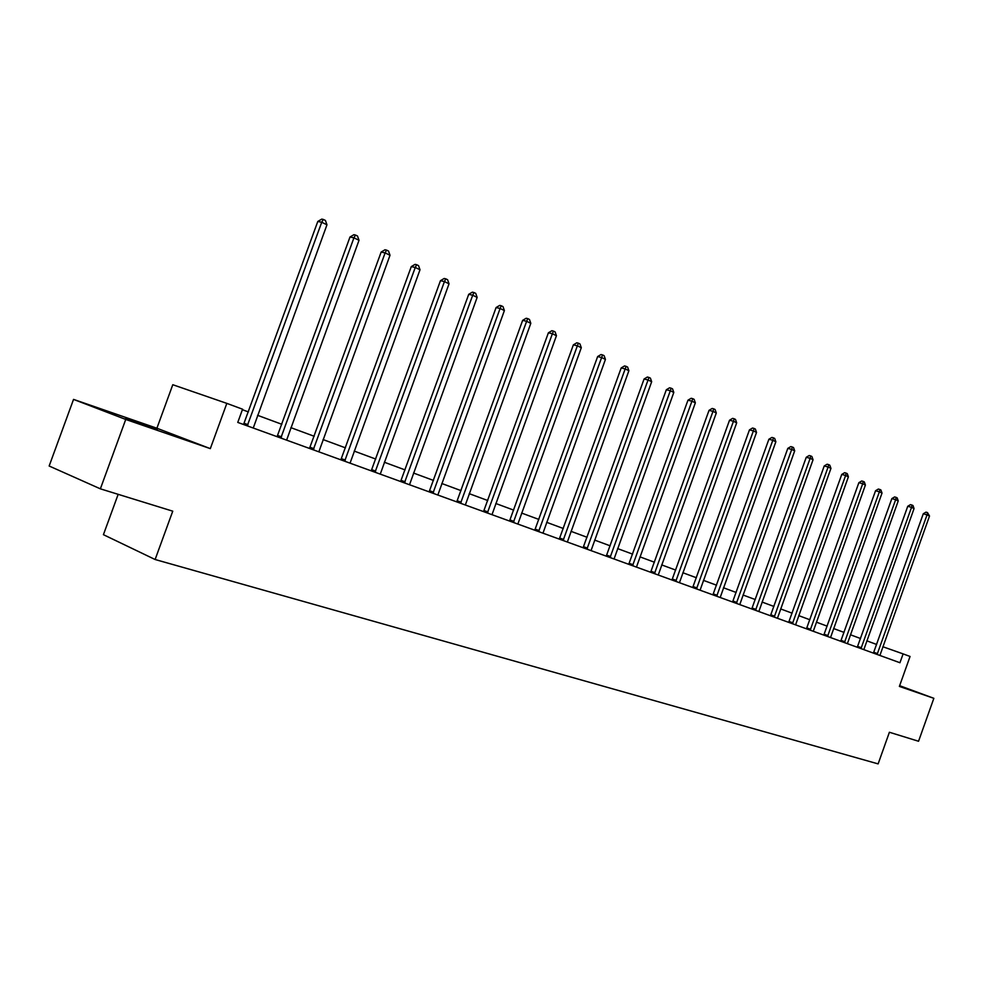 <?xml version="1.0" encoding="UTF-8"?>
<svg xmlns="http://www.w3.org/2000/svg" width="983" height="983" viewBox="0 0 983 983"><rect width="100%" height="100%" fill="white"/><g stroke="black" fill="none" stroke-linecap="round" stroke-linejoin="round"><path stroke-width="1.47" d="M899.519 686.06L905.54 688.137L899.592 685.839M125.578 417.947L157.231 429.608L125.578 417.947M118.169 494.326L103.424 534.678L155.117 559.511L878.126 763.889L889.394 732.261L918.552 741.256L933.85 698.311L899.654 685.679M155.117 559.511L172.75 511.172L100.364 488.834L49.15 466.003L73.541 399.393L125.738 419.446L210.325 448.629L226.827 403.374L172.787 384.722L156.899 428.232L73.541 399.393M100.364 488.834L125.738 419.446M226.827 403.374L242.58 409.211L237.763 422.407L899.949 662.739L903.107 653.892L882.869 646.74M903.107 653.892L910.061 656.46L899.384 686.417L933.85 698.311M876.639 644.467L866.834 640.83M860.53 638.508L850.418 634.76M844.041 632.401L833.609 628.53M827.158 626.146L816.381 622.153M809.845 619.745L798.724 615.628M792.114 613.171L780.625 608.919M773.928 606.45L762.071 602.051M755.276 599.544L743.025 595.01M736.156 592.466L723.488 587.773M716.521 585.192L703.435 580.351M696.382 577.734L682.841 572.733M675.69 570.079L661.694 564.906M654.432 562.215L639.958 556.857M632.597 554.129L617.607 548.588M610.148 545.823L594.629 540.072M587.06 537.271L570.988 531.324M563.308 528.485L546.659 522.317M538.856 519.429L521.604 513.052M513.691 510.116L495.801 503.493M487.765 500.519L469.21 493.65M461.039 490.628L441.785 483.501M433.491 480.429L413.499 473.032M405.082 469.911L384.316 462.231M375.752 459.061L354.175 451.074M345.463 447.855L323.038 439.548M314.191 436.268L290.857 427.642M281.851 424.3L257.583 415.317M248.404 411.926L242.396 409.702M210.325 448.629L156.899 428.232M247.261 425.86L321.724 222.256L326.958 224.8L253.245 428.035M243.538 424.509L317.792 221.47L321.724 222.256L323.333 219.43L325.422 220.45L326.958 224.8M317.792 221.47L321.76 219.111L323.333 219.43M280.819 438.037L353.941 237.837L359.016 240.282L286.606 440.138M277.071 436.673L349.997 237.014L353.941 237.837L355.477 235.035L357.505 236.018L359.016 240.282M349.997 237.014L353.905 234.704L355.477 235.035M313.258 449.809L385.115 252.901L390.005 255.273L318.848 451.836M309.485 448.445L381.146 252.053L385.115 252.901L386.565 250.112L388.531 251.07L390.005 255.273M381.146 252.053L384.98 249.78L386.565 250.112M344.652 461.199L415.256 267.474L419.999 269.76L350.059 463.165M340.855 459.823L411.287 266.602L415.256 267.474L416.645 264.71L418.537 265.631L419.999 269.76M411.287 266.602L415.059 264.366L416.645 264.71M375.027 472.233L444.439 281.58L449.034 283.792L380.261 474.125M371.218 470.845L440.458 280.683L444.439 281.58L445.766 278.84L447.597 279.725L449.034 283.792M440.458 280.683L444.169 278.484L445.766 278.84M404.443 482.899L472.7 295.232L477.148 297.382L409.518 484.742M400.622 481.523L468.719 294.322L472.7 295.232L473.953 292.516L475.735 293.376L477.148 297.382M468.719 294.322L472.368 292.16L473.953 292.516M432.938 493.245L500.089 308.478L504.39 310.554L437.853 495.039M429.116 491.856L496.096 307.544L500.089 308.478L501.281 305.774L503.001 306.61L504.39 310.554M496.096 307.544L499.683 305.406L501.281 305.774M460.572 503.271L526.63 321.306L530.808 323.321L465.34 505.004M456.739 501.883L522.637 320.36L526.63 321.306L527.773 318.627L529.444 319.438L530.808 323.321M522.637 320.36L526.175 318.259L527.773 318.627M487.359 513.003L552.385 333.753L556.439 335.707L491.991 514.674M483.525 511.615L548.391 332.795L552.385 333.753L553.466 331.099L555.088 331.885L556.439 335.707M548.391 332.795L551.868 330.718L553.466 331.099M513.359 522.44L577.365 345.819L581.297 347.724L517.857 524.062M509.526 521.039L573.372 344.849L577.365 345.819L578.397 343.19L579.97 343.964L581.297 347.724M573.372 344.849L576.8 342.809L578.397 343.19M538.598 531.594L601.621 357.554L605.442 359.397L542.96 533.179M534.764 530.206L597.639 356.559L601.621 357.554L602.604 354.937L604.127 355.686L605.442 359.397M597.639 356.559L601.006 354.544L602.604 354.937M563.112 540.49L625.176 368.932L628.887 370.726L567.351 542.026M559.278 539.102L621.195 367.937L625.176 368.932L626.11 366.352L627.596 367.064L628.887 370.726M621.195 367.937L624.524 365.946L626.11 366.352M586.925 549.128L648.055 379.991L651.668 381.736L591.041 550.627M583.091 547.74L644.086 378.996L648.055 379.991L648.952 377.435L650.39 378.136L651.668 381.736M644.086 378.996L647.367 377.03L648.952 377.435M610.062 557.533L670.308 390.743L673.81 392.438L614.068 558.983M606.241 556.145L666.339 389.735L670.308 390.743L671.156 388.199L672.556 388.887L673.81 392.438M666.339 389.735L669.57 387.806L671.156 388.199M632.573 565.704L691.934 401.199L695.35 402.846L636.456 567.117M628.739 564.316L687.977 400.179L691.934 401.199L692.745 398.68L694.109 399.344L695.35 402.846M687.977 400.179L691.16 398.275L692.745 398.68M654.457 573.642L712.982 411.373L716.3 412.983L658.241 575.018M650.635 572.253L709.038 410.341L712.982 411.373L713.756 408.867L715.083 409.518L716.3 412.983M709.038 410.341L712.171 408.461L713.756 408.867M675.763 581.371L733.453 421.265L736.685 422.837L679.45 582.71M671.954 579.995L729.521 420.233L733.453 421.265L734.19 418.795L735.481 419.422L736.685 422.837M729.521 420.233L732.618 418.377L734.19 418.795M696.492 588.903L753.383 430.91L756.529 432.422L700.08 590.205M692.696 587.515L749.464 429.866L753.383 430.91L754.084 428.441L755.349 429.055L756.529 432.422M749.464 429.866L752.523 428.035L754.084 428.441M716.681 596.226L772.798 440.286L775.857 441.772L720.183 597.492M712.896 594.85L768.89 439.241L772.798 440.286L773.474 437.853L774.69 438.443L775.857 441.772M768.89 439.241L771.901 437.435L773.474 437.853M736.353 603.365L791.708 449.428L794.694 450.865L739.757 604.606M732.568 601.989L787.813 448.383L791.708 449.428L792.347 447.007L793.539 447.584L794.694 450.865M787.813 448.383L790.787 446.589L792.347 447.007M755.522 610.32L810.139 458.336L813.052 459.737L758.839 611.524M751.749 608.956L806.257 457.279L810.139 458.336L810.742 455.94L811.909 456.505L813.052 459.737M806.257 457.279L809.193 455.522L810.742 455.94M774.199 617.103L828.104 467.023L830.942 468.387L777.442 618.282M770.439 615.739L824.233 465.954L828.104 467.023L828.681 464.64L829.812 465.192L830.942 468.387M824.233 465.954L827.133 464.222L828.681 464.64M792.421 623.714L845.626 475.489L848.39 476.829L795.579 624.856M788.673 622.35L841.767 474.42L845.626 475.489L846.166 473.13L847.272 473.659L848.39 476.829M841.767 474.42L844.63 472.7L846.166 473.13M810.189 630.164L862.705 483.747L865.409 485.049L813.273 631.283M806.453 628.813L858.872 482.678L862.705 483.747L863.234 481.4L864.303 481.928L865.409 485.049M858.872 482.678L861.698 480.982L863.234 481.4M827.526 636.456L879.38 491.807L882.021 493.073L830.537 637.549M823.803 635.104L875.558 490.738L879.38 491.807L879.871 489.485L880.928 489.989L882.021 493.073M875.558 490.738L878.347 489.055L879.871 489.485M844.446 642.599L895.648 499.671L898.229 500.912L847.383 643.656M840.735 641.248L891.851 498.602L895.648 499.671L896.127 497.361L897.147 497.865L898.229 500.912M891.851 498.602L894.604 496.943L896.127 497.361M860.973 648.596L911.536 507.351L914.055 508.567L863.836 649.628M857.274 647.256L907.751 506.282L911.536 507.351L911.991 505.065L912.998 505.545L914.055 508.567M907.751 506.282L910.467 504.635L911.991 505.065M877.106 654.445L927.055 514.846L929.513 516.038L879.896 655.464M873.42 653.117L923.283 513.777L927.055 514.846L927.485 512.585L929.513 516.038M923.283 513.777L925.974 512.155L927.485 512.585M247.483 425.59L243.735 424.251M247.999 424.668L244.251 423.341M281.04 437.767L277.267 436.427M281.531 436.87L277.759 435.53M313.466 449.55L309.682 448.199M313.958 448.666L310.173 447.314M344.849 460.941L341.04 459.589M345.328 460.069L341.519 458.717M375.223 471.963L371.402 470.611M375.69 471.115L371.869 469.751M404.64 482.653L400.806 481.277M405.094 481.805L401.261 480.441M433.134 492.999L429.288 491.623M433.577 492.164L429.743 490.8M460.757 503.026L456.911 501.649M461.199 502.202L457.353 500.839M487.543 512.757L483.697 511.381M487.973 511.946L484.127 510.57M513.544 522.194L509.685 520.818M513.962 521.395L510.116 520.019M538.77 531.361L534.924 529.984M539.188 530.574L535.342 529.198M563.284 540.257L559.438 538.881M563.689 539.483L559.843 538.106M587.084 548.895L583.238 547.531M587.49 548.133L583.644 546.757M610.234 557.3L606.388 555.923M610.615 556.55L606.781 555.174M632.733 565.471L628.899 564.107M633.113 564.721L629.28 563.357M654.617 573.421L650.783 572.045M654.997 572.684L651.164 571.32M675.911 581.15L672.089 579.786M676.279 580.425L672.458 579.061M696.64 588.682L692.831 587.318M697.008 587.969L693.199 586.605M716.828 596.005L713.031 594.654M717.197 595.305L713.388 593.941M736.5 603.157L732.704 601.793M736.857 602.456L733.06 601.092M755.657 610.111L751.884 608.76M756.013 609.423L752.228 608.072M774.346 616.894L770.574 615.542M774.678 616.206L770.918 614.866M792.556 623.505L788.796 622.165M792.888 622.829L789.128 621.489M810.324 629.956L806.576 628.616M810.656 629.292L806.908 627.953M827.661 636.259L823.926 634.92M827.981 635.596L824.245 634.256M844.581 642.39L840.858 641.063M844.901 641.752L841.178 640.412M861.096 648.399L857.397 647.072M861.415 647.748L857.704 646.421M877.229 654.248L873.531 652.933M877.536 653.609L873.85 652.294"/></g></svg>
